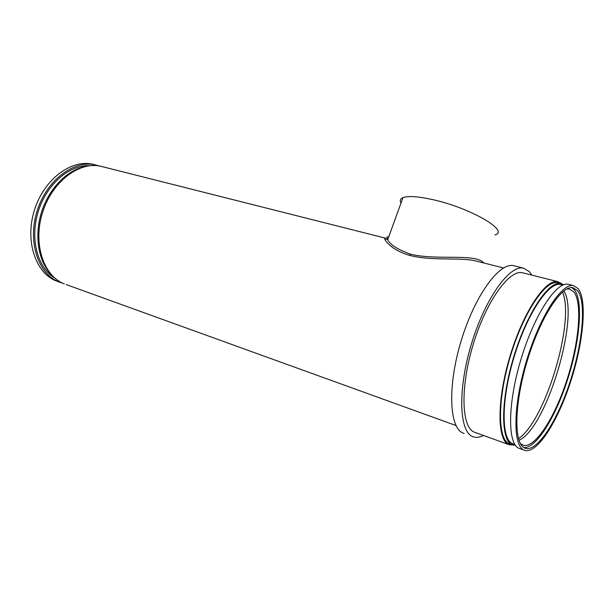 <?xml version="1.0" encoding="UTF-8"?>
<svg xmlns="http://www.w3.org/2000/svg" width="614" height="614" viewBox="0 0 614 614"><rect width="100%" height="100%" fill="white"/><g stroke="black" fill="none" stroke-linecap="round" stroke-linejoin="round"><path stroke-width="0.92" d="M388.608 237.188C386.574 236.321 386.275 237.134 387.718 239.644C389.736 244.472 397.312 249.315 410.421 254.165L411.311 254.403C438.365 260.528 475.95 253.168 483.732 262.961M503.564 267.965L475.528 260.889C459.917 257.182 430.997 261.134 409.63 255.37C389.353 249.553 382.568 237.557 385.193 238.078C385.208 238.6 385.761 239.03 386.851 239.368L387.718 239.644L402.984 197.624C407.949 195.812 417.328 196.365 431.128 199.281C469.012 207.118 510.625 231.148 494.869 234.955M401.003 203.081C399.576 200.586 400.236 198.767 402.984 197.624M99.061 165.949L95.523 164.943C73.995 159.694 46.641 180.071 37.101 210.993C27.331 241.847 38.268 274.174 59.059 281.987L62.689 283.184M514.724 265.954L513.573 265.67C499.328 262.193 474.706 295.679 461.106 341.008C447.345 386.283 449.287 428.081 463.125 433.108L464.115 433.469M531.778 275.087L529.337 271.588L523.435 268.126C509.49 264.726 485.075 298.527 471.391 344.155C457.553 389.744 459.165 431.68 472.703 436.6L473.755 436.984C476.694 437.82 479.933 437.306 483.456 435.456M523.45 272.984L522.391 272.716C509.183 269.485 486.134 301.413 473.179 344.454C460.086 387.449 461.475 427.26 474.246 432.118L508.799 444.62M561.948 283.837L557.819 281.665C545.685 278.687 523.381 311.689 510.15 355.767C496.78 399.806 497.002 440.115 508.737 444.59L513.457 445.127M558.54 282.947L557.573 282.701C545.585 279.769 523.581 312.334 510.51 355.828C497.317 399.277 497.501 439.102 509.083 443.569L512.199 444.705M563.69 284.773L560.682 283.491C548.793 280.575 526.85 313.24 513.757 356.818C500.54 400.359 500.625 440.23 512.114 444.666L515.422 445.327M561.38 284.773L560.436 284.528C548.693 281.649 527.042 313.892 514.118 356.88C501.07 399.829 501.124 439.217 512.46 443.638L514.87 444.521M569.186 284.535L568.234 284.29C556.414 281.396 534.349 314.713 521.033 359.098C507.586 403.436 507.448 443.899 518.876 448.258L524.049 450.131M523.995 450.108L524.985 450.469C537.38 453.685 557.765 421.373 570.498 382.123C583.354 342.927 587.491 300.63 578.234 288.664L573.484 285.617C561.841 282.762 539.883 316.248 526.528 360.779C513.043 405.278 512.728 445.802 523.995 450.108M577.574 290.645L572.985 287.713C561.626 284.927 540.251 317.545 527.226 360.886C514.087 404.196 513.726 443.761 524.686 448.043L525.699 448.42C537.772 451.543 557.658 420.045 570.084 381.724C582.625 343.449 586.616 302.211 577.574 290.645M523.773 447.537C536.275 448.619 555.754 416.799 567.75 379.045C579.854 341.323 583.461 301.244 574.466 289.846L571.826 287.605M520.373 443.554L523.351 445.273C535.193 448.35 554.649 417.75 566.753 380.419C578.971 343.149 582.74 303.017 573.798 291.827L569.331 289.01L566.822 288.994M518.462 438.619C545.217 421.419 575.318 321.038 562.539 292.011M518.976 440.292C546.475 428.411 580.207 315.934 563.882 290.913M102.653 166.747L100.919 166.31C79.444 161.075 52.09 181.575 42.512 212.651C32.696 243.651 43.563 276.093 64.309 283.883M85.162 166.547C67.118 169.963 48.844 188.598 41.453 212.429C34.023 236.244 38.521 261.932 51.522 274.895M89.851 165.734C69.773 164.437 46.725 184.008 38.268 211.454C29.656 238.846 37.577 268.011 54.938 278.196M94.579 164.706L92.837 164.268C71.293 159.011 43.932 179.326 34.415 210.172C24.66 240.949 35.635 273.222 56.457 281.043M409.63 255.37L410.421 254.165M58.284 281.711L59.167 282.026M66.128 284.543L455.995 425.525M522.453 444.95L523.351 445.273M524.793 448.097L525.699 448.42M568.234 284.29L573.484 285.617M560.436 284.528L562.792 285.126M557.573 282.701L560.682 283.491M522.391 272.716L557.819 281.665M513.573 265.67L523.435 268.126M100.919 166.31L385.193 238.078M92.837 164.268L95.523 164.943"/></g></svg>
